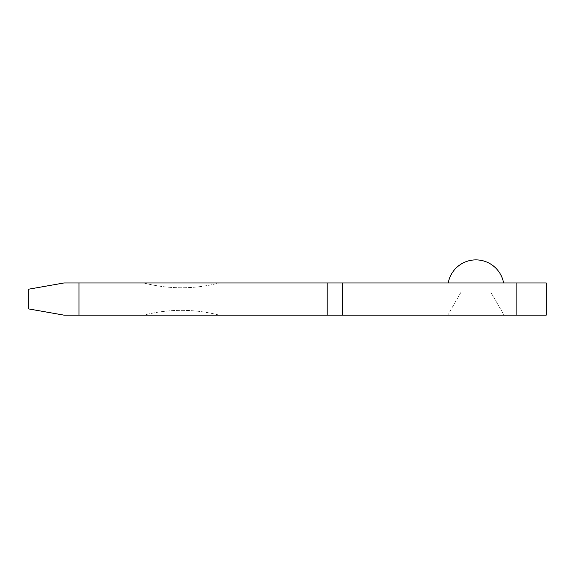 <?xml version="1.0" encoding="UTF-8"?>
<svg xmlns="http://www.w3.org/2000/svg" width="575" height="575" viewBox="0 0 575 575"><rect width="100%" height="100%" fill="white"/><g stroke="black" fill="none" stroke-linecap="round" stroke-linejoin="round"><path stroke-width="0.43" stroke-dasharray="2.88 2.16" d="M516.106 282.979L516.106 315.136L546.25 315.136L546.25 282.979L63.918 282.979L28.75 289.182L28.75 308.933L63.918 315.136L78.991 315.136L78.991 282.979M219.168 282.979L143.808 282.979A150.729 150.729 0 0 0 219.168 282.979L143.808 282.979A150.729 150.729 0 0 0 219.168 282.979M448.227 282.979L503.592 282.979L448.227 282.979A28.139 28.139 0 0 1 475.913 259.864A28.139 28.139 0 0 0 448.227 282.979M504.045 315.136L447.774 315.136L504.045 315.136L490.705 292.021L504.045 315.136M327.189 282.979L327.189 315.136L78.991 315.136M327.189 315.136L342.262 315.136L342.262 282.979M516.106 315.136L342.262 315.136M143.808 315.136L219.168 315.136A150.729 150.729 0 0 0 143.808 315.136L219.168 315.136A150.729 150.729 0 0 0 143.808 315.136M503.592 282.979A28.139 28.139 0 0 0 475.913 259.864A28.139 28.139 0 0 1 503.592 282.979M461.121 292.021L447.774 315.136L461.121 292.021L490.705 292.021L461.121 292.021"/><path stroke-width="0.86" d="M78.991 282.979L78.991 315.136L63.918 315.136L28.75 308.933L28.75 289.182L63.918 282.979L546.25 282.979L546.25 315.136L516.106 315.136L516.106 282.979M78.991 315.136L327.189 315.136L327.189 282.979M327.189 315.136L516.106 315.136M342.262 315.136L342.262 282.979M503.592 282.979A28.139 28.139 0 0 0 448.227 282.979A28.139 28.139 0 0 1 503.592 282.979"/></g></svg>
